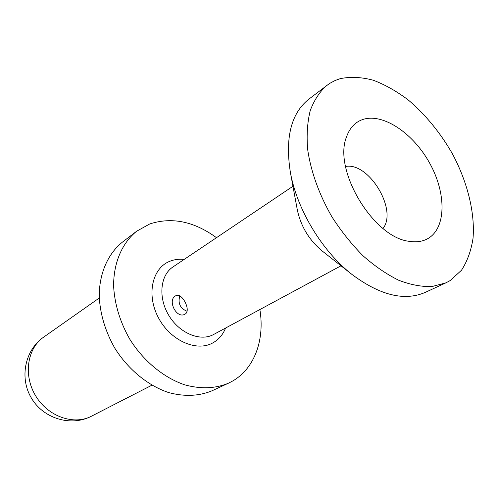 <?xml version="1.0" encoding="UTF-8"?>
<svg xmlns="http://www.w3.org/2000/svg" width="498" height="498" viewBox="0 0 498 498"><rect width="100%" height="100%" fill="white"/><g stroke="black" fill="none" stroke-linecap="round" stroke-linejoin="round"><path stroke-width="0.75" d="M445.971 282.827L450.161 280.579L461.478 270.265C467.311 261.269 471.164 250.594 473.038 238.237C475.111 212.534 467.417 181.963 452.408 153.789C440.263 132.63 425.572 114.714 408.348 100.042C396.781 91.308 385.085 84.704 373.257 80.215C361.573 77.103 350.586 76.574 340.302 78.634L335.173 80.471L329.433 83.54L308.642 99.32C291.069 113.476 284.981 137.822 290.378 172.352C297.007 209.639 322.181 251.334 352.105 274.554C380.155 295.414 404.532 301.358 425.242 292.388L445.971 282.827L432.052 286.543C421.663 286.885 410.551 284.794 398.711 280.256C386.678 274.317 374.776 266.156 363.017 255.773C351.613 244.275 341.273 231.333 331.998 216.954C319.15 194.749 310.702 171.1 307.608 149.064C306.513 134.815 307.397 121.966 310.26 110.519C314.176 100.117 319.672 91.75 326.756 85.426M427.446 238.828C422.316 241.574 416.322 242.414 409.462 241.343C373.761 237.976 332.838 170.21 346.477 137.043C349.615 128.073 354.981 122.247 362.569 119.57C382.962 112.548 413.558 133.414 429.93 163.63C446.557 193.728 446.314 228.619 427.446 238.828M383.006 228.458C397.896 210.019 368.819 161.869 345.562 166.463M179.809 295.924C177.742 303.251 180.158 308.374 187.055 311.294M175.439 295.924L175.925 295.663C182.056 292.202 191.562 310.845 185.038 314.145L184.714 314.319C176.441 318.876 167.253 300.313 175.439 295.924M352.105 274.554L322.138 250.955C309.14 240.111 300.867 226.409 297.312 209.857L290.378 172.352M259.869 309.551C264.868 339.337 254.777 368.364 232.585 381.057L228.408 383.223C215.254 388.658 200.688 389.193 184.702 384.823C163.724 377.733 143.474 361.075 129.729 339.113C119.987 321.882 114.615 304.203 113.612 286.076C113.507 262.707 122.166 242.906 136.626 231.24L149.736 223.963C171.847 216.792 194.096 221.367 216.474 237.689M228.408 383.223L212.036 390.781C198.97 396.19 184.553 396.794 168.778 392.605C148.087 385.776 128.204 369.572 114.783 348.139C105.283 331.313 100.098 314.014 99.22 296.242C99.264 273.315 107.942 253.806 122.315 242.215L136.626 231.24M340.987 265.801L213.337 334.644C200.003 341.79 179.286 333.137 168.722 315.265C157.997 297.493 160.244 275.245 172.912 266.984L292.955 186.271M184.154 259.427C178.919 258.867 174.026 259.533 169.488 261.419C152.127 268.366 146.275 294.878 158.333 317.556C170.129 340.358 196.15 352.074 212.546 343.054C218.529 339.804 222.88 334.799 225.588 328.039M151.915 385.197L91.377 416.235C73.804 425.522 48.063 416.602 35.694 395.904C23.132 375.318 27.222 348.382 43.619 337.152L99.27 298.022M91.377 416.235C70.915 426.911 43.544 418.588 31.579 398.381C19.285 378.43 24.62 350.318 43.619 337.152"/></g></svg>
